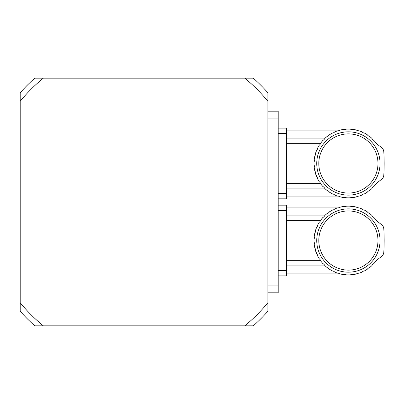 <?xml version="1.0" encoding="UTF-8"?>
<svg xmlns="http://www.w3.org/2000/svg" width="404" height="404" viewBox="0 0 404 404"><rect width="100%" height="100%" fill="white"/><g stroke="black" fill="none" stroke-linecap="round" stroke-linejoin="round"><path stroke-width="0.61" d="M326.548 267.084L327.195 267.605A34.385 34.385 0 0 1 324.831 265.574L326.548 267.084M327.195 267.605A4.691 4.691 0 0 1 329.538 269.281L332.219 270.872L329.538 269.281A34.385 34.385 0 0 0 332.219 270.872A4.691 4.691 0 0 1 334.815 272.119A34.385 34.385 0 0 0 337.734 273.22A4.691 4.691 0 0 1 340.506 273.998A34.385 34.385 0 0 0 343.577 274.574A4.691 4.691 0 0 1 346.44 274.856A34.385 34.385 0 0 0 350.339 274.856A4.691 4.691 0 0 1 353.202 274.574A34.385 34.385 0 0 0 356.267 273.998A4.691 4.691 0 0 1 359.04 273.22A34.385 34.385 0 0 0 361.959 272.119A4.691 4.691 0 0 1 364.554 270.872A34.385 34.385 0 0 0 367.241 269.281A4.691 4.691 0 0 1 369.579 267.605A34.385 34.385 0 0 0 371.948 265.574L370.226 267.084L371.948 265.574A4.691 4.691 0 0 1 373.958 263.514L375.851 261.221A34.385 34.385 0 0 1 373.958 263.514M286.461 215.135L325.205 215.135L326.548 213.974L324.831 215.483A34.385 34.385 0 0 1 327.195 213.453A4.691 4.691 0 0 0 329.538 211.777L332.219 210.186L329.538 211.777A34.385 34.385 0 0 1 332.219 210.186A4.691 4.691 0 0 0 334.815 208.939C338.259 207.6 338.259 207.6 334.815 208.939A34.385 34.385 0 0 1 337.734 207.838A4.691 4.691 0 0 0 340.506 207.06A34.385 34.385 0 0 1 343.577 206.484A4.691 4.691 0 0 0 346.44 206.202A34.385 34.385 0 0 1 350.339 206.202A4.691 4.691 0 0 0 353.202 206.484A34.385 34.385 0 0 1 356.267 207.06A4.691 4.691 0 0 0 359.04 207.838A34.385 34.385 0 0 1 361.959 208.939A4.691 4.691 0 0 0 364.554 210.186A34.385 34.385 0 0 1 367.241 211.777A4.691 4.691 0 0 0 369.579 213.453A34.385 34.385 0 0 1 371.948 215.483L370.226 213.974L371.948 215.483A4.691 4.691 0 0 0 373.958 217.544L374.018 217.61M325.993 214.438L325.205 215.135M336.699 208.191L337.497 207.919L286.461 207.919M322.816 217.544A34.385 34.385 0 0 0 320.837 219.958L322.816 217.544A4.691 4.691 0 0 0 324.831 215.483M317.706 225.013L318.392 223.725M316.095 228.73L315.463 230.618A34.385 34.385 0 0 1 316.499 227.674A4.691 4.691 0 0 0 317.685 225.053A34.385 34.385 0 0 1 319.216 222.331L318.554 223.437M314.65 233.911L315.463 230.618A4.691 4.691 0 0 1 314.751 233.411L314.509 234.663M314.443 245.996L314.494 246.294M324.831 265.574A4.691 4.691 0 0 0 322.816 263.514A34.385 34.385 0 0 1 320.837 261.1A4.691 4.691 0 0 0 319.216 258.727L317.685 256.005L319.216 258.727A34.385 34.385 0 0 1 317.685 256.005A4.691 4.691 0 0 0 316.499 253.384A34.385 34.385 0 0 1 315.463 250.44L317.312 254.631M325.205 265.923L286.461 265.923M314.438 235.083L314.241 236.486A4.691 4.691 0 0 1 314.024 239.36L314.024 241.698A34.385 34.385 0 0 1 314.024 239.36L314.363 237.936M315.463 250.44A4.691 4.691 0 0 0 314.751 247.647A34.385 34.385 0 0 1 314.241 244.572L314.024 241.698A4.691 4.691 0 0 1 314.241 244.572M320.837 219.958A4.691 4.691 0 0 1 319.216 222.331M318.342 223.811L317.685 225.053M314.241 236.486A34.385 34.385 0 0 1 314.751 233.411M375.851 261.221A8.257 8.257 0 0 1 377.371 259.671L381.684 256.318A5.505 5.505 0 0 0 383.8 252.308A192.617 192.617 0 0 0 383.8 228.75A5.505 5.505 0 0 0 381.684 224.74L377.371 221.387A8.257 8.257 0 0 1 375.851 219.837C377.008 221.175 377.008 221.175 375.851 219.837A34.385 34.385 0 0 0 373.958 217.544M318.801 240.526A29.583 29.583 0 0 0 363.181 266.15A29.583 29.583 0 0 0 363.181 214.908A29.583 29.583 0 0 0 318.801 240.526M316.741 240.526A31.648 31.648 0 0 1 364.211 213.12A31.648 31.648 0 0 1 364.211 267.938A31.648 31.648 0 0 1 316.741 240.526M286.461 260.338L320.539 260.338M320.539 220.72L286.461 220.72M278.204 270.387L286.461 270.387L286.461 275.892L278.204 275.892M286.461 270.387L286.461 210.671L278.204 210.671M278.204 205.166L286.461 205.166L286.461 210.671M326.548 190.026L327.195 190.547A34.385 34.385 0 0 1 324.831 188.517L326.548 190.026M327.195 190.547A4.691 4.691 0 0 1 329.538 192.223L332.219 193.814L329.538 192.223A34.385 34.385 0 0 0 332.219 193.814A4.691 4.691 0 0 1 334.815 195.061A34.385 34.385 0 0 0 337.734 196.162A4.691 4.691 0 0 1 340.506 196.94A34.385 34.385 0 0 0 343.577 197.516A4.691 4.691 0 0 1 346.44 197.798A34.385 34.385 0 0 0 350.339 197.798A4.691 4.691 0 0 1 353.202 197.516A34.385 34.385 0 0 0 356.267 196.94A4.691 4.691 0 0 1 359.04 196.162A34.385 34.385 0 0 0 361.959 195.061A4.691 4.691 0 0 1 364.554 193.814A34.385 34.385 0 0 0 367.241 192.223A4.691 4.691 0 0 1 369.579 190.547A34.385 34.385 0 0 0 371.948 188.517L370.226 190.026L371.948 188.517A4.691 4.691 0 0 1 373.958 186.456L375.851 184.163A34.385 34.385 0 0 1 373.958 186.456M286.461 138.077L325.205 138.077L326.548 136.916L324.831 138.426A34.385 34.385 0 0 1 327.195 136.395A4.691 4.691 0 0 0 329.538 134.719L332.219 133.128L329.538 134.719A34.385 34.385 0 0 1 332.219 133.128A4.691 4.691 0 0 0 334.815 131.881C338.259 130.542 338.259 130.542 334.815 131.881A34.385 34.385 0 0 1 337.734 130.78A4.691 4.691 0 0 0 340.506 130.002A34.385 34.385 0 0 1 343.577 129.426A4.691 4.691 0 0 0 346.44 129.144A34.385 34.385 0 0 1 350.339 129.144A4.691 4.691 0 0 0 353.202 129.426A34.385 34.385 0 0 1 356.267 130.002A4.691 4.691 0 0 0 359.04 130.78A34.385 34.385 0 0 1 361.959 131.881A4.691 4.691 0 0 0 364.554 133.128A34.385 34.385 0 0 1 367.241 134.719A4.691 4.691 0 0 0 369.579 136.395A34.385 34.385 0 0 1 371.948 138.426L370.226 136.916L371.948 138.426A4.691 4.691 0 0 0 373.958 140.486L374.018 140.552M325.993 137.38L325.205 138.077M336.699 131.133L337.497 130.861L286.461 130.861M322.816 140.486A34.385 34.385 0 0 0 320.837 142.9L322.816 140.486A4.691 4.691 0 0 0 324.831 138.426M317.706 147.955L318.392 146.667M316.095 151.672L316.393 150.884M314.65 156.853L315.463 153.56A34.385 34.385 0 0 1 316.499 150.616L315.463 153.56A4.691 4.691 0 0 1 314.751 156.353L314.509 157.605M314.443 168.938L314.494 169.241M324.831 188.517A4.691 4.691 0 0 0 322.816 186.456A34.385 34.385 0 0 1 320.837 184.042A4.691 4.691 0 0 0 319.216 181.669L317.685 178.947L319.216 181.669A34.385 34.385 0 0 1 317.685 178.947A4.691 4.691 0 0 0 316.499 176.326A34.385 34.385 0 0 1 315.463 173.382L317.312 177.573M325.205 188.865L286.461 188.865M314.438 158.025L314.241 159.428A4.691 4.691 0 0 1 314.024 162.302L314.024 164.64A34.385 34.385 0 0 1 314.024 162.302L314.363 160.878M315.463 173.382A4.691 4.691 0 0 0 314.751 170.589A34.385 34.385 0 0 1 314.241 167.514L314.024 164.64A4.691 4.691 0 0 1 314.241 167.514M320.837 142.9A4.691 4.691 0 0 1 319.216 145.273L318.554 146.379M318.342 146.753L317.685 147.995A34.385 34.385 0 0 1 319.216 145.273M317.685 147.995A4.691 4.691 0 0 1 316.499 150.616M314.241 159.428A34.385 34.385 0 0 1 314.751 156.353M375.851 184.163A8.257 8.257 0 0 1 377.371 182.613L381.684 179.26A5.505 5.505 0 0 0 383.8 175.25A192.617 192.617 0 0 0 383.8 151.692A5.505 5.505 0 0 0 381.684 147.682L377.371 144.329A8.257 8.257 0 0 1 375.851 142.779C377.008 144.117 377.008 144.117 375.851 142.779A34.385 34.385 0 0 0 373.958 140.486M318.801 163.474A29.583 29.583 0 0 0 363.181 189.092A29.583 29.583 0 0 0 363.181 137.85A29.583 29.583 0 0 0 318.801 163.474M316.741 163.474A31.648 31.648 0 0 1 364.211 136.062A31.648 31.648 0 0 1 364.211 190.88A31.648 31.648 0 0 1 316.741 163.474M286.461 183.28L320.539 183.28M320.539 143.662L286.461 143.662M278.204 193.329L286.461 193.329L286.461 198.834L278.204 198.834M286.461 193.329L286.461 133.613L278.204 133.613M278.204 128.108L286.461 128.108L286.461 133.613M43.339 78.159A159.62 159.62 0 0 0 20.2 101.298L20.2 92.779A165.125 165.125 0 0 1 34.825 78.159L253.263 78.159A165.125 165.125 0 0 1 267.887 92.779L267.887 311.221A165.125 165.125 0 0 1 253.263 325.841L244.748 325.841A159.62 159.62 0 0 0 267.887 302.702M20.2 311.221L20.2 302.702A159.62 159.62 0 0 0 43.339 325.841L34.825 325.841A165.125 165.125 0 0 1 20.2 311.221M20.2 101.298L20.2 302.702M43.339 325.841L244.748 325.841M267.887 101.298A159.62 159.62 0 0 0 244.748 78.159M267.887 292.819L278.204 292.819L278.204 111.181L267.887 111.181M267.887 285.936L278.204 285.936M267.887 118.064L278.204 118.064M286.461 273.139L337.497 273.139M286.461 196.081L337.497 196.081"/></g></svg>
